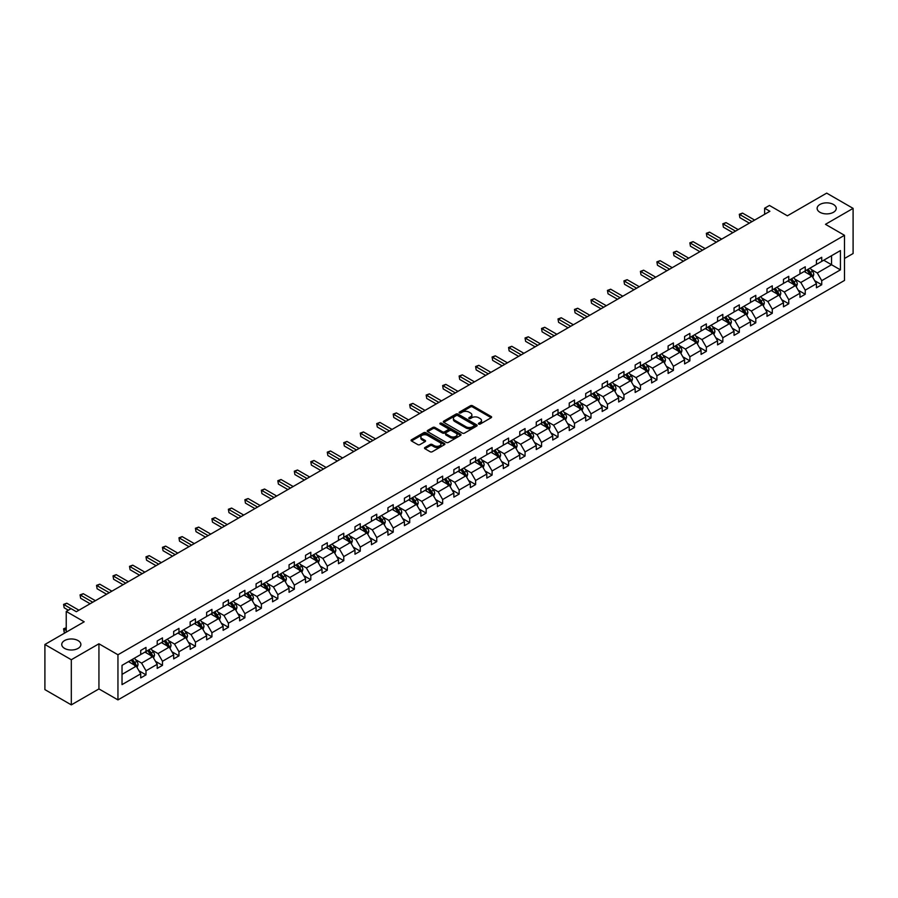 <?xml version="1.0" encoding="UTF-8"?>
<svg xmlns="http://www.w3.org/2000/svg" width="898" height="898" viewBox="0 0 898 898"><rect width="100%" height="100%" fill="white"/><g stroke="black" fill="none" stroke-linecap="round" stroke-linejoin="round"><path stroke-width="1.35" d="M78.07 640.588A9.564 5.523 0 0 0 67.653 639.387A9.564 5.523 0 0 0 61.749 644.483A9.564 5.523 0 0 0 64.555 648.39A9.564 5.523 0 0 0 74.972 649.591A9.564 5.523 0 0 0 80.876 644.483A9.564 5.523 0 0 0 78.07 640.588M833.445 204.475A9.564 5.523 0 0 0 823.028 203.274A9.564 5.523 0 0 0 817.124 208.381A9.564 5.523 0 0 0 819.93 212.276A9.564 5.523 0 0 0 830.347 213.477A9.564 5.523 0 0 0 836.251 208.381A9.564 5.523 0 0 0 833.445 204.475M478.713 424.069A1.021 0.595 0 0 0 480.172 424.069L491.184 417.705A1.47 0.842 0 0 0 491.621 417.11A1.47 0.842 0 0 0 491.184 416.515L472.516 405.739A1.47 0.842 0 0 0 470.451 405.739L459.428 412.092A1.021 0.595 0 0 0 460.876 412.934L462.302 412.115A4.692 2.705 0 0 1 468.947 412.115L470.496 413.013A4.692 2.705 0 0 1 471.877 414.921A4.692 2.705 0 0 1 470.496 416.84L469.07 417.66A1.021 0.595 0 0 0 470.53 418.502L471.955 417.682A4.692 2.705 0 0 1 478.589 417.682L480.138 418.58A4.692 2.705 0 0 1 481.519 420.489A4.692 2.705 0 0 1 480.138 422.408L478.713 423.227A1.021 0.595 0 0 0 478.713 424.069L478.713 423.227M844.49 258.478L853.1 253.517L853.1 208.381L826.688 193.126L787.389 215.812L769.429 205.451L764.625 208.224L764.625 214.319M71.312 704.874L98.937 688.923L98.937 643.787L71.312 659.738L71.312 704.874L44.9 689.619L44.9 644.483L84.199 621.798L66.239 611.426L66.239 632.17M71.312 659.738L44.9 644.483M424.922 447.53A1.47 0.842 0 0 0 424.496 448.124A1.47 0.842 0 0 0 424.922 448.719L430.164 451.75A1.47 0.842 0 0 0 432.23 451.75L444.465 444.678A1.47 0.842 0 0 0 444.903 444.083A1.47 0.842 0 0 0 444.465 443.489L425.809 432.701A1.47 0.842 0 0 0 423.733 432.701L411.497 439.773A1.47 0.842 0 0 0 411.06 440.368A1.47 0.842 0 0 0 411.497 440.974L417.817 444.622A1.47 0.842 0 0 0 419.894 444.622L425.124 441.603A1.47 0.842 0 0 0 425.562 440.997A1.47 0.842 0 0 0 425.124 440.402L421.993 438.594A3.918 2.267 0 0 1 420.848 436.989A3.918 2.267 0 0 1 423.261 434.89A3.918 2.267 0 0 1 427.538 435.384L439.829 442.478A3.918 2.267 0 0 1 440.974 444.083A3.918 2.267 0 0 1 438.561 446.171A3.918 2.267 0 0 1 434.284 445.689L432.23 444.499A1.47 0.842 0 0 0 430.164 444.499L424.922 447.53L424.922 448.719L430.164 445.722L430.164 444.499M66.239 611.426L71.043 608.653L76.33 611.706L769.9 211.277L764.625 208.224M98.937 643.787L117.952 654.765L844.49 235.31L844.49 280.445L117.952 699.901L117.952 654.765M853.1 208.381L825.475 224.32L844.49 235.31M462.414 433.128A1.47 0.842 0 0 0 464.479 433.128L476.726 426.056A1.47 0.842 0 0 0 477.152 425.461A1.47 0.842 0 0 0 476.726 424.866L458.059 414.09A1.47 0.842 0 0 0 455.982 414.09L443.747 421.151A1.47 0.842 0 0 0 443.309 421.746A1.47 0.842 0 0 0 443.747 422.352L462.414 433.128M440.581 424.294A1.021 0.595 0 0 1 441.614 424.44L441.614 423.216L460.595 434.172A1.47 0.842 0 0 1 461.022 434.778A1.47 0.842 0 0 1 460.595 435.373L448.36 442.433A1.47 0.842 0 0 1 446.284 442.433L427.616 431.657L432.858 428.66L432.858 427.437L427.616 430.456A1.47 0.842 0 0 0 427.19 431.062A1.47 0.842 0 0 0 427.616 431.657L427.616 430.456M432.858 428.66A1.47 0.842 0 0 1 434.924 428.66L434.924 427.437A1.47 0.842 0 0 0 432.858 427.437M434.924 427.437L442.501 431.803A1.47 0.842 0 0 0 444.577 431.803L448.046 429.805A1.47 0.842 0 0 0 448.472 429.199A1.47 0.842 0 0 0 448.046 428.604L440.166 424.058A1.021 0.595 0 0 1 441.614 423.216M122.027 665.351L140.717 654.552L140.717 650.466L146.004 647.413L146.004 651.499L157.206 645.033L157.206 640.947L162.482 637.906L162.482 641.991L173.684 635.526L173.684 631.44L178.971 628.387L178.971 632.473L190.163 626.007L190.163 621.921L195.45 618.868L195.45 622.954L206.641 616.488L206.641 612.402L211.928 609.36L211.928 613.446L223.131 606.981L223.131 602.895L228.406 599.842L228.406 603.927L239.609 597.462L239.609 593.376L244.885 590.323L244.885 594.409L256.087 587.943L256.087 583.857L261.374 580.804L261.374 584.901L272.565 578.435L272.565 574.35L277.852 571.296L277.852 575.382L289.055 568.917L289.055 564.831L294.331 561.778L294.331 565.863L305.533 559.398L305.533 555.312L310.809 552.259L310.809 556.356L322.012 549.89L322.012 545.793L327.299 542.751L327.299 546.837L338.49 540.371L338.49 536.286L343.777 533.232L343.777 537.318L354.979 530.853L354.979 526.767L360.255 523.714L360.255 527.799L371.458 521.345L371.458 517.248L376.733 514.206L376.733 518.292L387.936 511.826L387.936 507.74L393.223 504.687L393.223 508.773L404.414 502.308L404.414 498.222L409.701 495.168L409.701 499.254L420.893 492.789L420.893 488.703L426.18 485.661L426.18 489.747L437.382 483.281L437.382 479.195L442.658 476.142L442.658 480.228L453.86 473.762L453.86 469.676L459.147 466.623L459.147 470.709L470.339 464.244L470.339 460.158L475.626 457.116L475.626 461.202L486.817 454.736L486.817 450.65L492.104 447.597L492.104 451.683L503.307 445.217L503.307 441.131L508.582 438.078L508.582 442.164L519.785 435.698L519.785 431.612L525.061 428.571L525.061 432.656L536.263 426.191L536.263 422.105L541.55 419.052L541.55 423.138L552.741 416.672L552.741 412.586L558.028 409.533L558.028 413.619L569.231 407.153L569.231 403.067L574.507 400.025L574.507 404.111L585.709 397.646L585.709 393.56L590.985 390.507L590.985 394.592L602.188 388.127L602.188 384.041L607.475 380.988L607.475 385.074L618.666 378.608L618.666 374.522L623.953 371.48L623.953 375.566L635.155 369.1L635.155 365.015L640.431 361.961L640.431 366.047L651.634 359.582L651.634 355.496L656.909 352.443L656.909 356.528L668.112 350.063L668.112 345.977L673.399 342.935L673.399 347.021L684.59 340.555L684.59 336.469L689.877 333.416L689.877 337.502L701.069 331.036L701.069 326.951L706.356 323.897L706.356 327.983L717.558 321.518L717.558 317.432L722.834 314.39L722.834 318.476L734.036 312.01L734.036 307.924L739.323 304.871L739.323 308.957L750.515 302.491L750.515 298.405L755.802 295.352L755.802 299.438L766.993 292.973L766.993 288.887L772.28 285.833L772.28 289.931L783.483 283.465L783.483 279.368L788.758 276.326L788.758 280.412L799.961 273.946L799.961 269.86L805.237 266.807L805.237 270.893L816.439 264.427L816.439 260.341L821.726 257.288L821.726 261.385L840.427 250.587L840.427 269.86L821.726 280.659L821.726 284.745L816.439 287.787L816.439 283.701L805.237 290.166L805.237 294.252L799.961 297.305L799.961 293.219L788.758 299.685L788.758 303.771L783.483 306.824L783.483 302.738L772.28 309.204L772.28 313.29L766.993 316.332L766.993 312.246L755.802 318.711L755.802 322.797L750.515 325.851L750.515 321.765L739.323 328.23L739.323 332.316L734.036 335.369L734.036 331.283L722.834 337.749L722.834 341.835L717.558 344.877L717.558 340.791L706.356 347.257L706.356 351.343L701.069 354.396L701.069 350.31L689.877 356.775L689.877 360.861L684.59 363.915L684.59 359.829L673.399 366.294L673.399 370.38L668.112 373.422L668.112 369.336L656.909 375.802L656.909 379.888L651.634 382.941L651.634 378.855L640.431 385.321L640.431 389.406L635.155 392.46L635.155 388.374L623.953 394.839L623.953 398.925L618.666 401.978L618.666 397.881L607.475 404.347L607.475 408.444L602.188 411.486L602.188 407.4L590.985 413.866L590.985 417.952L585.709 421.005L585.709 416.919L574.507 423.385L574.507 427.47L569.231 430.524L569.231 426.427L558.028 432.892L558.028 436.989L552.741 440.031L552.741 435.945L541.55 442.411L541.55 446.497L536.263 449.55L536.263 445.464L525.061 451.93L525.061 456.016L519.785 459.069L519.785 454.983L508.582 461.449L508.582 465.534L503.307 468.576L503.307 464.491L492.104 470.956L492.104 475.042L486.817 478.095L486.817 474.009L475.626 480.475L475.626 484.561L470.339 487.614L470.339 483.528L459.147 489.994L459.147 494.08L453.86 497.122L453.86 493.036L442.658 499.501L442.658 503.587L437.382 506.64L437.382 502.554L426.18 509.02L426.18 513.106L420.893 516.159L420.893 512.073L409.701 518.539L409.701 522.625L404.414 525.667L404.414 521.581L393.223 528.046L393.223 532.132L387.936 535.186L387.936 531.1L376.733 537.565L376.733 541.651L371.458 544.704L371.458 540.618L360.255 547.084L360.255 551.17L354.979 554.212L354.979 550.126L343.777 556.592L343.777 560.678L338.49 563.731L338.49 559.645L327.299 566.11L327.299 570.196L322.012 573.25L322.012 569.164L310.809 575.629L310.809 579.715L305.533 582.757L305.533 578.671L294.331 585.137L294.331 589.223L289.055 592.276L289.055 588.19L277.852 594.656L277.852 598.741L272.565 601.795L272.565 597.709L261.374 604.174L261.374 608.26L256.087 611.302L256.087 607.216L244.885 613.682L244.885 617.768L239.609 620.821L239.609 616.735L228.406 623.201L228.406 627.287L223.131 630.34L223.131 626.254L211.928 632.72L211.928 636.805L206.641 639.847L206.641 635.762L195.45 642.227L195.45 646.313L190.163 649.366L190.163 645.28L178.971 651.746L178.971 655.832L173.684 658.885L173.684 654.799L162.482 661.265L162.482 665.351L157.206 668.404L157.206 664.307L146.004 670.772L146.004 674.858L140.717 677.911L140.717 673.826L122.027 684.624L122.027 665.351M144.948 652.116L152.761 656.629L141.57 663.094L135.452 659.559M141.57 663.094L146.004 670.772M152.761 656.629L157.206 664.307M140.717 653.576L141.57 654.07L146.004 651.499M161.427 642.598L169.251 647.11L158.048 653.576L151.93 650.051M158.048 653.576L162.482 661.265M169.251 647.11L173.684 654.799M157.206 644.057L158.048 644.551L162.482 641.991M177.905 633.079L185.729 637.591L174.526 644.057L168.409 640.532M174.526 644.057L178.971 651.746M185.729 637.591L190.163 645.28M173.684 634.549L174.526 635.032L178.971 632.473M194.395 623.571L202.207 628.084L191.005 634.549L184.898 631.013M191.005 634.549L195.45 642.227M202.207 628.084L206.641 635.762M190.163 625.03L191.005 625.524L195.45 622.954M210.873 614.052L218.685 618.565L207.494 625.03L201.377 621.506M207.494 625.03L211.928 632.72M218.685 618.565L223.131 626.254M206.641 615.512L207.494 616.006L211.928 613.446M227.351 604.534L235.175 609.046L223.972 615.512L217.855 611.987M223.972 615.512L228.406 623.201M235.175 609.046L239.609 616.735M223.131 606.004L223.972 606.487L228.406 603.927M243.829 595.026L251.653 599.538L240.451 606.004L234.333 602.468M240.451 606.004L244.885 613.682M251.653 599.538L256.087 607.216M239.609 596.485L240.451 596.968L244.885 594.409M260.319 585.507L268.132 590.02L256.929 596.485L250.823 592.961M256.929 596.485L261.374 604.174M268.132 590.02L272.565 597.709M256.087 586.966L256.929 587.46L261.374 584.901M276.797 575.988L284.61 580.501L273.419 586.966L267.301 583.442M273.419 586.966L277.852 594.656M284.61 580.501L289.055 588.19M272.565 577.459L273.419 577.942L277.852 575.382M293.276 566.481L301.099 570.993L289.897 577.459L283.779 573.923M289.897 577.459L294.331 585.137M301.099 570.993L305.533 578.671M289.055 567.94L289.897 568.423L294.331 565.863M309.754 556.962L317.578 561.475L306.375 567.94L300.258 564.404M306.375 567.94L310.809 575.629M317.578 561.475L322.012 569.164M305.533 558.421L306.375 558.915L310.809 556.356M326.243 547.443L334.056 551.956L322.853 558.421L316.747 554.897M322.853 558.421L327.299 566.11M334.056 551.956L338.49 559.645M322.012 548.914L322.853 549.396L327.299 546.837M342.722 537.936L350.534 542.448L339.343 548.914L333.225 545.378M339.343 548.914L343.777 556.592M350.534 542.448L354.979 550.126M338.49 539.395L339.343 539.878L343.777 537.318M359.2 528.417L367.013 532.929L355.821 539.395L349.704 535.859M355.821 539.395L360.255 547.084M367.013 532.929L371.458 540.618M354.979 529.876L355.821 530.37L360.255 527.799M375.678 518.898L383.502 523.411L372.3 529.876L366.182 526.351M372.3 529.876L376.733 537.565M383.502 523.411L387.936 531.1M371.458 520.369L372.3 520.851L376.733 518.292M392.157 509.379L399.98 513.903L388.778 520.369L382.671 516.833M388.778 520.369L393.223 528.046M399.98 513.903L404.414 521.581M387.936 510.85L388.778 511.332L393.223 508.773M408.646 499.872L416.459 504.384L405.267 510.85L399.15 507.314M405.267 510.85L409.701 518.539M416.459 504.384L420.893 512.073M404.414 501.331L405.267 501.825L409.701 499.254M425.124 490.353L432.937 494.865L421.746 501.331L415.628 497.806M421.746 501.331L426.18 509.02M432.937 494.865L437.382 502.554M420.893 491.823L421.746 492.306L426.18 489.747M441.603 480.834L449.427 485.358L438.224 491.823L432.106 488.288M438.224 491.823L442.658 499.501M449.427 485.358L453.86 493.036M437.382 482.305L438.224 482.787L442.658 480.228M458.081 471.327L465.905 475.839L454.702 482.305L448.585 478.769M454.702 482.305L459.147 489.994M465.905 475.839L470.339 483.528M453.86 472.786L454.702 473.28L459.147 470.709M474.571 461.808L482.383 466.32L471.181 472.786L465.074 469.261M471.181 472.786L475.626 480.475M482.383 466.32L486.817 474.009M470.339 463.278L471.181 463.761L475.626 461.202M491.049 452.289L498.861 456.813L487.67 463.278L481.553 459.742M487.67 463.278L492.104 470.956M498.861 456.813L503.307 464.491M486.817 453.759L487.67 454.242L492.104 451.683M507.527 442.781L515.351 447.294L504.148 453.759L498.031 450.224M504.148 453.759L508.582 461.449M515.351 447.294L519.785 454.983M503.307 444.241L504.148 444.735L508.582 442.164M524.005 433.263L531.829 437.775L520.627 444.241L514.509 440.716M520.627 444.241L525.061 451.93M531.829 437.775L536.263 445.464M519.785 434.722L520.627 435.216L525.061 432.656M540.495 423.744L548.308 428.267L537.105 434.722L530.999 431.197M537.105 434.722L541.55 442.411M548.308 428.267L552.741 435.945M536.263 425.214L537.105 425.697L541.55 423.138M556.973 414.236L564.786 418.749L553.595 425.214L547.477 421.678M553.595 425.214L558.028 432.892M564.786 418.749L569.231 426.427M552.741 415.695L553.595 416.189L558.028 413.619M573.452 404.717L581.275 409.23L570.073 415.695L563.955 412.171M570.073 415.695L574.507 423.385M581.275 409.23L585.709 416.919M569.231 406.177L570.073 406.671L574.507 404.111M589.93 395.199L597.754 399.711L586.551 406.177L580.434 402.652M586.551 406.177L590.985 413.866M597.754 399.711L602.188 407.4M585.709 396.669L586.551 397.152L590.985 394.592M606.419 385.691L614.232 390.203L603.029 396.669L596.923 393.133M603.029 396.669L607.475 404.347M614.232 390.203L618.666 397.881M602.188 387.15L603.029 387.644L607.475 385.074M622.898 376.172L630.71 380.685L619.519 387.15L613.401 383.626M619.519 387.15L623.953 394.839M630.71 380.685L635.155 388.374M618.666 377.631L619.519 378.125L623.953 375.566M639.376 366.653L647.189 371.166L635.997 377.631L629.88 374.107M635.997 377.631L640.431 385.321M647.189 371.166L651.634 378.855M635.155 368.124L635.997 368.607L640.431 366.047M655.854 357.146L663.678 361.658L652.476 368.124L646.358 364.588M652.476 368.124L656.909 375.802M663.678 361.658L668.112 369.336M651.634 358.605L652.476 359.099L656.909 356.528M672.333 347.627L680.156 352.139L668.954 358.605L662.847 355.08M668.954 358.605L673.399 366.294M680.156 352.139L684.59 359.829M668.112 349.086L668.954 349.58L673.399 347.021M688.822 338.108L696.635 342.621L685.443 349.086L679.326 345.562M685.443 349.086L689.877 356.775M696.635 342.621L701.069 350.31M684.59 339.579L685.443 340.061L689.877 337.502M705.3 328.601L713.113 333.113L701.922 339.579L695.804 336.043M701.922 339.579L706.356 347.257M713.113 333.113L717.558 340.791M701.069 330.06L701.922 330.543L706.356 327.983M721.779 319.082L729.603 323.594L718.4 330.06L712.282 326.535M718.4 330.06L722.834 337.749M729.603 323.594L734.036 331.283M717.558 320.541L718.4 321.035L722.834 318.476M738.257 309.563L746.081 314.076L734.878 320.541L728.761 317.016M734.878 320.541L739.323 328.23M746.081 314.076L750.515 321.765M734.036 311.034L734.878 311.516L739.323 308.957M754.747 300.055L762.559 304.568L751.357 311.034L745.25 307.498M751.357 311.034L755.802 318.711M762.559 304.568L766.993 312.246M750.515 301.515L751.357 301.997L755.802 299.438M771.225 290.537L779.037 295.049L767.846 301.515L761.729 297.979M767.846 301.515L772.28 309.204M779.037 295.049L783.483 302.738M766.993 291.996L767.846 292.49L772.28 289.931M787.703 281.018L795.527 285.53L784.324 291.996L778.207 288.471M784.324 291.996L788.758 299.685M795.527 285.53L799.961 293.219M783.483 282.488L784.324 282.971L788.758 280.412M804.181 271.51L812.005 276.023L800.803 282.488L794.685 278.952M800.803 282.488L805.237 290.166M812.005 276.023L816.439 283.701M799.961 272.97L800.803 273.452L805.237 270.893M823.735 260.218L831.548 264.73L817.281 272.97L811.175 269.434M817.281 272.97L821.726 280.659M840.427 269.86L831.548 264.73L831.548 255.706L840.427 250.587M98.937 688.923L117.952 699.901M816.439 263.451L817.281 263.945L821.726 261.385M122.027 674.376L136.283 666.136L128.47 661.624M136.283 666.136L140.717 673.826M814.699 280.681L821.726 284.745M798.221 290.2L805.237 294.252M781.731 299.719L788.758 303.771M765.253 309.226L772.28 313.29M748.775 318.745L755.802 322.797M732.297 328.264L739.323 332.316M715.807 337.771L722.834 341.835M699.329 347.29L706.356 351.343M682.85 356.809L689.877 360.861M666.372 366.317L673.399 370.38M649.883 375.835L656.909 379.888M633.404 385.354L640.431 389.406M616.926 394.862L623.953 398.925M600.448 404.381L607.475 408.444M583.969 413.899L590.985 417.952M567.48 423.418L574.507 427.47M551.002 432.926L558.028 436.989M534.523 442.445L541.55 446.497M518.045 451.963L525.061 456.016M501.555 461.471L508.582 465.534M485.077 470.99L492.104 475.042M468.599 480.509L475.626 484.561M452.121 490.016L459.147 494.08M435.631 499.535L442.658 503.587M419.153 509.054L426.18 513.106M402.674 518.561L409.701 522.625M386.196 528.08L393.223 532.132M369.707 537.599L376.733 541.651M353.228 547.106L360.255 551.17M336.75 556.625L343.777 560.678M320.272 566.144L327.299 570.196M303.793 575.652L310.809 579.715M287.304 585.17L294.331 589.223M270.826 594.689L277.852 598.741M254.347 604.197L261.374 608.26M237.869 613.716L244.885 617.768M221.379 623.234L228.406 627.287M204.901 632.742L211.928 636.805M188.423 642.261L195.45 646.313M171.945 651.78L178.971 655.832M155.455 661.287L162.482 665.351M138.977 670.806L146.004 674.858M479.128 424.215L480.138 423.632A4.692 2.705 0 0 0 481.519 421.712L481.519 420.489M471.877 414.921L471.877 416.144A4.692 2.705 0 0 1 470.496 418.064L469.486 418.648M491.172 417.716L472.516 406.951A1.47 0.842 0 0 0 470.451 406.951L459.843 413.08M476.726 424.866L476.726 426.056L458.059 415.303A1.47 0.842 0 0 0 455.982 415.303L443.758 422.363M474.133 425.877A1.021 0.595 0 0 0 474.133 425.046L457.744 415.583A1.021 0.595 0 0 0 456.296 415.583L454.792 416.448A4.692 2.705 0 0 0 453.411 418.367A4.692 2.705 0 0 0 454.792 420.286L465.983 426.752A4.692 2.705 0 0 0 472.629 426.752L474.133 425.877L474.133 427.1A1.021 0.595 0 0 0 474.425 426.685L474.425 425.461M453.411 418.367L453.411 419.591A4.692 2.705 0 0 0 454.792 421.499L454.792 420.286M474.133 427.1L472.629 427.964A4.692 2.705 0 0 1 465.983 427.964L454.792 421.499M434.924 428.66L442.501 433.027A1.47 0.842 0 0 0 444.577 433.027L448.046 431.018A1.47 0.842 0 0 0 448.472 430.423L448.472 429.199M441.614 424.44L460.573 435.384M450.358 436.349A3.918 2.267 0 0 0 454.635 436.832A3.918 2.267 0 0 0 457.048 434.744A3.918 2.267 0 0 0 455.903 433.139L451.571 430.636A1.47 0.842 0 0 0 449.494 430.636L446.025 432.645A1.47 0.842 0 0 0 445.599 433.24A1.47 0.842 0 0 0 446.025 433.846L450.358 436.349L450.358 437.562A3.918 2.267 0 0 0 454.635 438.056A3.918 2.267 0 0 0 457.048 435.968L457.048 434.744M445.599 433.24L445.599 434.464A1.47 0.842 0 0 0 446.025 435.07L446.025 433.846M450.358 437.562L446.025 435.07M440.974 444.083L440.974 445.307A3.918 2.267 0 0 1 438.561 447.395A3.918 2.267 0 0 1 434.284 446.901L432.23 445.722A1.47 0.842 0 0 0 430.164 445.722M420.848 436.989L420.848 438.213A3.918 2.267 0 0 0 421.993 439.807L421.993 438.594M425.113 441.614L421.993 439.807M444.465 443.489L444.465 444.678L425.809 433.925A1.47 0.842 0 0 0 423.733 433.925L411.509 440.985L411.497 439.773M812.802 277.415L813.779 274.608A3.962 2.29 -120 0 0 812.51 271.23L810.142 268.064M805.888 272.487L804.855 271.117M810.378 275.506L811.635 274.777A3.962 2.29 -120 0 0 810.512 272.386L808.133 269.22M807.145 269.793L809.749 273.284A2.021 1.167 60 0 1 810.119 273.89L811.635 274.777M806.864 269.961L809.244 273.127A3.962 2.29 60 0 1 810.221 274.99M751.996 221.615L739.873 214.611L742.523 213.095L754.634 220.089M749.359 223.131L739.873 217.664L739.301 214.285L742.523 213.095M739.873 217.664L739.301 214.285M796.324 286.922L797.301 284.116A3.962 2.29 -120 0 0 796.032 280.748L793.664 277.583M789.409 282.006L788.377 280.636M793.888 285.014L795.157 284.284A3.962 2.29 -120 0 0 794.023 281.905L791.654 278.739M790.667 279.312L793.271 282.803A2.021 1.167 60 0 1 793.641 283.409L795.157 284.284M790.386 279.469L792.754 282.634A3.962 2.29 60 0 1 793.742 284.509M779.846 296.441L780.811 293.635A3.962 2.29 -120 0 0 779.554 290.267L777.185 287.102M772.931 291.524L771.898 290.144M777.41 294.533L778.678 293.803A3.962 2.29 -120 0 0 777.545 291.423L775.176 288.258M774.177 288.83L776.792 292.31A2.021 1.167 60 0 1 777.163 292.928L778.678 293.803M773.908 288.988L776.276 292.153A3.962 2.29 60 0 1 777.264 294.028M735.518 231.123L723.395 224.13L726.033 222.603L738.156 229.596M732.869 232.649L723.395 227.183L722.811 223.793L726.033 222.603M723.395 227.183L722.811 223.793M719.029 240.642L706.917 233.648L709.555 232.122L721.678 239.115M716.391 242.168L706.917 236.69L706.333 233.312L709.555 232.122M706.917 236.69L706.333 233.312M763.367 305.96L764.333 303.154A3.962 2.29 -120 0 0 763.076 299.775L760.696 296.609M756.442 301.032L755.42 299.663M760.932 304.052L762.2 303.322A3.962 2.29 -120 0 0 761.066 300.931L758.698 297.766M757.699 298.338L760.314 301.829A2.021 1.167 60 0 1 760.673 302.435L762.2 303.322M757.429 298.506L759.798 301.672A3.962 2.29 60 0 1 760.786 303.535M702.55 250.16L690.439 243.156L693.076 241.641L705.199 248.634M699.912 251.687L690.439 246.209L689.855 242.83L693.076 241.641M690.439 246.209L689.855 242.83M746.878 315.467L747.854 312.661A3.962 2.29 -120 0 0 746.586 309.294L744.218 306.128M739.963 310.551L738.942 309.181M744.453 313.57L745.722 312.83A3.962 2.29 -120 0 0 744.588 310.45L742.208 307.284M741.22 307.857L743.825 311.348A2.021 1.167 60 0 1 744.195 311.954L745.722 312.83M740.94 308.014L743.32 311.179A3.962 2.29 60 0 1 744.307 313.054M686.072 259.668L673.949 252.675L676.598 251.148L688.71 258.153M683.434 261.195L673.949 255.728L673.377 252.338L676.598 251.148M673.949 255.728L673.377 252.338M730.4 324.986L731.376 322.18A3.962 2.29 -120 0 0 730.108 318.812L727.739 315.647M723.485 320.07L722.452 318.689M727.964 323.078L729.232 322.348A3.962 2.29 -120 0 0 728.098 319.969L725.73 316.803M724.742 317.376L727.346 320.855A2.021 1.167 60 0 1 727.717 321.473L729.232 322.348M724.462 317.533L726.83 320.698A3.962 2.29 60 0 1 727.818 322.573M669.594 269.187L657.471 262.194L660.12 260.667L672.232 267.66M666.945 270.713L657.471 265.236L656.887 261.857L660.12 260.667M657.471 265.236L656.887 261.857M713.921 334.505L714.887 331.699A3.962 2.29 -120 0 0 713.629 328.32L711.261 325.155M707.007 329.577L705.974 328.208M711.485 332.597L712.754 331.867A3.962 2.29 -120 0 0 711.62 329.487L709.252 326.311M708.253 326.883L710.868 330.374A2.021 1.167 60 0 1 711.238 330.98L712.754 331.867M707.983 327.052L710.352 330.217A3.962 2.29 60 0 1 711.339 332.08M653.115 278.706L640.992 271.701L643.63 270.186L655.753 277.179M650.466 280.232L640.992 274.754L640.409 271.376L643.63 270.186M640.992 274.754L640.409 271.376M697.443 344.013L698.408 341.206A3.962 2.29 -120 0 0 697.151 337.839L694.771 334.673M690.517 339.096L689.496 337.727M695.007 342.116L696.276 341.375A3.962 2.29 -120 0 0 695.142 338.995L692.773 335.83M691.774 336.402L694.39 339.893A2.021 1.167 60 0 1 694.749 340.499L696.276 341.375M691.505 336.559L693.873 339.725A3.962 2.29 60 0 1 694.861 341.599M636.626 288.213L624.514 281.22L627.152 279.693L639.275 286.698M633.988 289.74L624.514 284.273L623.93 280.883L627.152 279.693M624.514 284.273L623.93 280.883M680.953 353.531L681.93 350.725A3.962 2.29 -120 0 0 680.662 347.358L678.293 344.192M674.039 348.615L673.017 347.234M678.529 351.623L679.797 350.894A3.962 2.29 -120 0 0 678.664 348.514L676.284 345.348M675.296 345.921L677.911 349.401A2.021 1.167 60 0 1 678.271 350.018L679.797 350.894M675.015 346.078L677.395 349.243A3.962 2.29 60 0 1 678.383 351.118M620.148 297.732L608.036 290.739L610.674 289.212L622.785 296.205M617.51 299.259L608.036 293.792L607.452 290.402L610.674 289.212M608.036 293.792L607.452 290.402M664.475 363.05L665.452 360.244A3.962 2.29 -120 0 0 664.183 356.865L661.815 353.7M657.56 358.122L656.528 356.753M662.039 361.142L663.308 360.412A3.962 2.29 -120 0 0 662.174 358.033L659.805 354.856M658.818 355.44L661.422 358.919A2.021 1.167 60 0 1 661.792 359.537L663.308 360.412M658.537 355.597L660.906 358.762A3.962 2.29 60 0 1 661.893 360.626M647.997 372.558L648.973 369.751A3.962 2.29 -120 0 0 647.705 366.384L645.336 363.219M641.082 367.641L640.05 366.272M645.561 370.661L646.829 369.92A3.962 2.29 -120 0 0 645.696 367.54L643.327 364.375M642.328 364.947L644.944 368.438A2.021 1.167 60 0 1 645.314 369.044L646.829 369.92M642.059 365.104L644.427 368.27A3.962 2.29 60 0 1 645.415 370.144M631.519 382.077L632.484 379.27A3.962 2.29 -120 0 0 631.227 375.903L628.847 372.737M624.593 377.16L623.571 375.779M629.083 380.168L630.351 379.439A3.962 2.29 -120 0 0 629.217 377.059L626.849 373.894M625.85 374.466L628.465 377.946A2.021 1.167 60 0 1 628.825 378.563L630.351 379.439M625.58 374.623L627.949 377.789A3.962 2.29 60 0 1 628.937 379.663M615.04 391.595L616.006 388.789A3.962 2.29 -120 0 0 614.748 385.41L612.369 382.245M608.114 386.668L607.093 385.298M612.604 389.687L613.873 388.957A3.962 2.29 -120 0 0 612.739 386.578L610.359 383.412M609.372 383.985L611.987 387.465A2.021 1.167 60 0 1 612.346 388.082L613.873 388.957M609.091 384.142L611.471 387.307A3.962 2.29 60 0 1 612.458 389.171M598.551 401.103L599.527 398.297A3.962 2.29 -120 0 0 598.259 394.929L595.89 391.764M591.636 396.186L590.603 394.817M596.115 399.206L597.383 398.465A3.962 2.29 -120 0 0 596.25 396.085L593.881 392.92M592.893 393.492L595.497 396.983A2.021 1.167 60 0 1 595.868 397.589L597.383 398.465M592.613 393.65L594.992 396.815A3.962 2.29 60 0 1 595.969 398.69M582.072 410.622L583.049 407.815A3.962 2.29 -120 0 0 581.781 404.448L579.412 401.283M575.158 405.705L574.125 404.325M579.637 408.713L580.905 407.984A3.962 2.29 -120 0 0 579.771 405.604L577.403 402.439M576.415 403.011L579.019 406.491A2.021 1.167 60 0 1 579.39 407.108L580.905 407.984M576.134 403.168L578.503 406.334A3.962 2.29 60 0 1 579.491 408.208M565.594 420.141L566.559 417.334A3.962 2.29 -120 0 0 565.302 413.956L562.934 410.79M558.679 415.213L557.647 413.843M563.158 418.232L564.427 417.503A3.962 2.29 -120 0 0 563.293 415.123L560.924 411.958M559.925 412.53L562.541 416.01A2.021 1.167 60 0 1 562.911 416.627L564.427 417.503M559.656 412.687L562.025 415.853A3.962 2.29 60 0 1 563.012 417.716M549.116 429.648L550.081 426.842A3.962 2.29 -120 0 0 548.824 423.474L546.444 420.309M542.19 424.732L541.168 423.362M546.68 427.751L547.948 427.01A3.962 2.29 -120 0 0 546.815 424.631L544.435 421.465M543.447 422.038L546.063 425.529A2.021 1.167 60 0 1 546.422 426.135L547.948 427.01M543.178 422.195L545.546 425.371A3.962 2.29 60 0 1 546.534 427.235M532.626 439.167L533.603 436.361A3.962 2.29 -120 0 0 532.334 432.993L529.966 429.828M525.712 434.25L524.679 432.87M530.202 437.259L531.459 436.529A3.962 2.29 -120 0 0 530.336 434.149L527.957 430.984M526.969 431.556L529.573 435.036A2.021 1.167 60 0 1 529.943 435.653L531.459 436.529M526.688 431.714L529.068 434.879A3.962 2.29 60 0 1 530.044 436.754M516.148 448.686L517.125 445.879A3.962 2.29 -120 0 0 515.856 442.501L513.488 439.335M509.233 443.758L508.201 442.388M513.712 446.777L514.981 446.048A3.962 2.29 -120 0 0 513.847 443.668L511.478 440.503M510.491 441.075L513.095 444.555A2.021 1.167 60 0 1 513.465 445.172L514.981 446.048M510.21 441.232L512.578 444.398A3.962 2.29 60 0 1 513.566 446.261M603.669 307.251L591.546 300.246L594.195 298.731L606.307 305.724M601.031 308.777L591.546 303.3L590.974 299.921L594.195 298.731M591.546 303.3L590.974 299.921M587.191 316.758L575.068 309.765L577.706 308.239L589.829 315.243M584.542 318.285L575.068 312.818L574.484 309.428L577.706 308.239M575.068 312.818L574.484 309.428M570.701 326.277L558.59 319.284L561.228 317.757L573.351 324.75M568.064 327.804L558.59 322.337L558.006 318.947L561.228 317.757M558.59 322.337L558.006 318.947M554.223 335.796L542.111 328.803L544.749 327.276L556.861 334.269M551.585 337.322L542.111 331.845L541.528 328.466L544.749 327.276M542.111 331.845L541.528 328.466M537.745 345.303L525.622 338.31L528.271 336.784L540.383 343.788M535.107 346.83L525.622 341.363L525.049 337.974L528.271 336.784M525.622 341.363L525.049 337.974M521.267 354.822L509.144 347.829L511.781 346.302L523.904 353.296M518.617 356.349L509.144 350.882L508.56 347.492L511.781 346.302M509.144 350.882L508.56 347.492M504.777 364.341L492.665 357.348L495.303 355.821L507.426 362.814M502.139 365.868L492.665 360.39L492.082 357.011L495.303 355.821M492.665 360.39L492.082 357.011M488.299 373.849L476.187 366.855L478.825 365.329L490.937 372.333M485.661 375.375L476.187 369.909L475.603 366.519L478.825 365.329M476.187 369.909L475.603 366.519M471.82 383.367L459.697 376.374L462.347 374.848L474.458 381.841M469.183 384.894L459.697 379.427L459.125 376.038L462.347 374.848M459.697 379.427L459.125 376.038M455.342 392.886L443.219 385.893L445.857 384.366L457.98 391.36M452.693 394.413L443.219 388.935L442.635 385.556L445.857 384.366M443.219 388.935L442.635 385.556M499.67 458.193L500.635 455.387A3.962 2.29 -120 0 0 499.378 452.02L497.009 448.854M492.755 453.277L491.722 451.907M497.234 456.296L498.502 455.555A3.962 2.29 -120 0 0 497.369 453.176L495 450.01M494.001 450.583L496.616 454.074A2.021 1.167 60 0 1 496.987 454.68L498.502 455.555M493.732 450.74L496.1 453.917A3.962 2.29 60 0 1 497.088 455.78M438.853 402.405L426.741 395.401L429.379 393.874L441.502 400.878M436.215 403.92L426.741 398.454L426.157 395.064L429.379 393.874M426.741 398.454L426.157 395.064M483.191 467.712L484.157 464.906A3.962 2.29 -120 0 0 482.899 461.538L480.52 458.373M476.266 462.796L475.244 461.415M480.756 465.804L482.024 465.074A3.962 2.29 -120 0 0 480.89 462.695L478.522 459.529M477.523 460.102L480.138 463.581A2.021 1.167 60 0 1 480.497 464.199L482.024 465.074M477.253 460.259L479.622 463.424A3.962 2.29 60 0 1 480.61 465.299M422.374 411.913L410.263 404.919L412.9 403.393L425.023 410.386M419.736 413.439L410.263 407.973L409.679 404.583L412.9 403.393M410.263 407.973L409.679 404.583M466.702 477.231L467.678 474.425A3.962 2.29 -120 0 0 466.41 471.046L464.041 467.88M459.787 472.303L458.766 470.934M464.277 475.323L465.546 474.593A3.962 2.29 -120 0 0 464.412 472.213L462.032 469.048M461.044 469.62L463.649 473.1A2.021 1.167 60 0 1 464.019 473.717L465.546 474.593M460.764 469.777L463.144 472.943A3.962 2.29 60 0 1 464.131 474.806M405.896 421.431L393.773 414.438L396.422 412.912L408.534 419.905M403.258 422.958L393.773 417.48L393.201 414.101L396.422 412.912M393.773 417.48L393.201 414.101M450.224 486.738L451.2 483.932A3.962 2.29 -120 0 0 449.932 480.565L447.563 477.399M443.309 481.822L442.276 480.452M447.788 484.841L449.056 484.112A3.962 2.29 -120 0 0 447.922 481.721L445.554 478.555M444.566 479.128L447.17 482.619A2.021 1.167 60 0 1 447.541 483.225L449.056 484.112M444.286 479.296L446.654 482.462A3.962 2.29 60 0 1 447.642 484.325M389.418 430.95L377.295 423.946L379.944 422.419L392.056 429.424M386.769 432.466L377.295 426.999L376.711 423.609L379.944 422.419M377.295 426.999L376.711 423.609M433.745 496.257L434.711 493.451A3.962 2.29 -120 0 0 433.453 490.084L431.085 486.918M426.831 491.341L425.798 489.96M431.309 494.349L432.578 493.619A3.962 2.29 -120 0 0 431.444 491.24L429.076 488.074M428.077 488.647L430.692 492.126A2.021 1.167 60 0 1 431.062 492.744L432.578 493.619M427.807 488.804L430.176 491.969A3.962 2.29 60 0 1 431.163 493.844M372.939 440.458L360.816 433.465L363.454 431.938L375.577 438.931M370.29 441.984L360.816 436.518L360.233 433.128L363.454 431.938M360.816 436.518L360.233 433.128M417.267 505.776L418.232 502.97A3.962 2.29 -120 0 0 416.975 499.591L414.595 496.426M410.341 500.848L409.32 499.479M414.831 503.868L416.1 503.138A3.962 2.29 -120 0 0 414.966 500.758L412.597 497.593M411.598 498.166L414.214 501.645A2.021 1.167 60 0 1 414.573 502.263L416.1 503.138M411.329 498.323L413.697 501.488A3.962 2.29 60 0 1 414.685 503.351M356.45 449.977L344.338 442.983L346.976 441.457L359.099 448.45M353.812 451.503L344.338 446.025L343.754 442.647L346.976 441.457M344.338 446.025L343.754 442.647M400.777 515.284L401.754 512.489A3.962 2.29 -120 0 0 400.486 509.11L398.117 505.944M393.863 510.367L392.841 508.998M398.353 513.387L399.621 512.657A3.962 2.29 -120 0 0 398.488 510.266L396.108 507.101M395.12 507.673L397.735 511.164A2.021 1.167 60 0 1 398.095 511.77L399.621 512.657M394.839 507.841L397.219 511.007A3.962 2.29 60 0 1 398.207 512.87M339.972 459.495L327.86 452.491L330.498 450.964L342.609 457.969M337.334 461.011L327.86 455.544L327.276 452.154L330.498 450.964M327.86 455.544L327.276 452.154M384.299 524.802L385.276 521.996A3.962 2.29 -120 0 0 384.007 518.629L381.639 515.463M377.385 519.886L376.352 518.505M381.863 522.894L383.132 522.165A3.962 2.29 -120 0 0 381.998 519.785L379.63 516.619M378.642 517.192L381.246 520.672A2.021 1.167 60 0 1 381.616 521.289L383.132 522.165M378.361 517.349L380.73 520.514A3.962 2.29 60 0 1 381.717 522.389M367.821 534.321L368.797 531.515A3.962 2.29 -120 0 0 367.529 528.147L365.16 524.971M360.906 529.393L359.874 528.024M365.385 532.413L366.653 531.683A3.962 2.29 -120 0 0 365.52 529.304L363.151 526.138M362.152 526.711L364.768 530.19A2.021 1.167 60 0 1 365.138 530.808L366.653 531.683M361.883 526.868L364.251 530.033A3.962 2.29 60 0 1 365.239 531.908M351.343 543.84L352.308 541.034A3.962 2.29 -120 0 0 351.051 537.655L348.671 534.49M344.417 538.912L343.395 537.543M348.907 541.932L350.175 541.202A3.962 2.29 -120 0 0 349.041 538.811L346.673 535.646M345.674 536.218L348.289 539.709A2.021 1.167 60 0 1 348.649 540.315L350.175 541.202M345.404 536.387L347.773 539.552A3.962 2.29 60 0 1 348.761 541.415M334.864 553.348L335.83 550.541A3.962 2.29 -120 0 0 334.572 547.174L332.193 544.008M327.938 548.431L326.917 547.05M332.428 551.439L333.697 550.71A3.962 2.29 -120 0 0 332.563 548.33L330.183 545.165M329.196 545.737L331.811 549.228A2.021 1.167 60 0 1 332.17 549.834L333.697 550.71M328.915 545.894L331.295 549.06A3.962 2.29 60 0 1 332.282 550.934M318.375 562.866L319.351 560.06A3.962 2.29 -120 0 0 318.083 556.693L315.714 553.516M311.46 557.939L310.427 556.569M315.939 560.958L317.207 560.229A3.962 2.29 -120 0 0 316.074 557.849L313.705 554.683M312.717 555.256L315.321 558.736A2.021 1.167 60 0 1 315.692 559.353L317.207 560.229M312.437 555.413L314.816 558.578A3.962 2.29 60 0 1 315.793 560.453M301.896 572.385L302.873 569.579A3.962 2.29 -120 0 0 301.605 566.2L299.236 563.035M294.982 567.457L293.949 566.088M299.461 570.477L300.729 569.747A3.962 2.29 -120 0 0 299.595 567.356L297.227 564.191M296.239 564.763L298.843 568.254A2.021 1.167 60 0 1 299.214 568.861L300.729 569.747M295.958 564.932L298.327 568.097A3.962 2.29 60 0 1 299.315 569.961M285.418 581.893L286.383 579.087A3.962 2.29 -120 0 0 285.126 575.719L282.758 572.554M278.503 576.976L277.471 575.607M282.982 579.996L284.251 579.255A3.962 2.29 -120 0 0 283.117 576.875L280.748 573.71M279.749 574.282L282.365 577.773A2.021 1.167 60 0 1 282.735 578.379L284.251 579.255M279.48 574.439L281.849 577.605A3.962 2.29 60 0 1 282.836 579.479M268.94 591.412L269.905 588.605A3.962 2.29 -120 0 0 268.648 585.238L266.268 582.072M262.014 586.495L260.992 585.114M266.504 589.503L267.772 588.774A3.962 2.29 -120 0 0 266.639 586.394L264.259 583.229M263.271 583.801L265.887 587.281A2.021 1.167 60 0 1 266.246 587.898L267.772 588.774M263.002 583.958L265.37 587.124A3.962 2.29 60 0 1 266.358 588.998M252.45 600.93L253.427 598.124A3.962 2.29 -120 0 0 252.158 594.745L249.79 591.58M245.536 596.003L244.503 594.633M250.026 599.022L251.283 598.293A3.962 2.29 -120 0 0 250.16 595.913L247.781 592.736M246.793 593.309L249.397 596.8A2.021 1.167 60 0 1 249.767 597.406L251.283 598.293M246.512 593.477L248.892 596.642A3.962 2.29 60 0 1 249.869 598.506M235.972 610.438L236.949 607.632A3.962 2.29 -120 0 0 235.68 604.264L233.312 601.099M229.057 605.521L228.025 604.152M233.536 608.541L234.805 607.8A3.962 2.29 -120 0 0 233.671 605.42L231.302 602.255M230.315 602.827L232.919 606.318A2.021 1.167 60 0 1 233.289 606.925L234.805 607.8M230.034 602.985L232.402 606.15A3.962 2.29 60 0 1 233.39 608.025M323.493 469.003L311.37 462.01L314.019 460.483L326.131 467.476M320.855 470.53L311.37 465.063L310.798 461.673L314.019 460.483M311.37 465.063L310.798 461.673M307.015 478.522L294.892 471.529L297.53 470.002L309.653 476.995M304.366 480.048L294.892 474.571L294.308 471.192L297.53 470.002M294.892 474.571L294.308 471.192M290.525 488.041L278.414 481.036L281.052 479.521L293.175 486.514M287.888 489.556L278.414 484.089L277.83 480.699L281.052 479.521M278.414 484.089L277.83 480.699M274.047 497.548L261.935 490.555L264.573 489.028L276.685 496.022M271.409 499.075L261.935 493.608L261.352 490.218L264.573 489.028M261.935 493.608L261.352 490.218M257.569 507.067L245.446 500.074L248.095 498.547L260.207 505.54M254.931 508.594L245.446 503.116L244.873 499.737L248.095 498.547M245.446 503.116L244.873 499.737M241.091 516.586L228.968 509.581L231.605 508.066L243.728 515.059M238.441 518.112L228.968 512.635L228.384 509.256L231.605 508.066M228.968 512.635L228.384 509.256M224.601 526.093L212.489 519.1L215.127 517.574L227.25 524.567M221.963 527.62L212.489 522.153L211.906 518.763L215.127 517.574M212.489 522.153L211.906 518.763M208.123 535.612L196.011 528.619L198.649 527.092L210.761 534.086M205.485 537.139L196.011 531.661L195.427 528.282L198.649 527.092M196.011 531.661L195.427 528.282M191.644 545.131L179.521 538.126L182.171 536.611L194.282 543.604M189.007 546.658L179.521 541.18L178.949 537.801L182.171 536.611M179.521 541.18L178.949 537.801M175.166 554.638L163.043 547.645L165.681 546.119L177.804 553.123M172.517 556.165L163.043 550.699L162.459 547.309L165.681 546.119M163.043 550.699L162.459 547.309M219.494 619.957L220.459 617.15A3.962 2.29 -120 0 0 219.202 613.783L216.833 610.618M212.579 615.04L211.546 613.66M217.058 618.049L218.326 617.319A3.962 2.29 -120 0 0 217.193 614.939L214.824 611.774M213.825 612.346L216.44 615.826A2.021 1.167 60 0 1 216.811 616.443L218.326 617.319M213.556 612.503L215.924 615.669A3.962 2.29 60 0 1 216.912 617.543M158.677 564.157L146.565 557.164L149.203 555.638L161.326 562.631M156.039 565.684L146.565 560.206L145.981 556.827L149.203 555.638M146.565 560.206L145.981 556.827M203.015 629.476L203.981 626.669A3.962 2.29 -120 0 0 202.724 623.291L200.344 620.125M196.09 624.548L195.068 623.178M200.58 627.567L201.848 626.838A3.962 2.29 -120 0 0 200.714 624.458L198.346 621.281M197.347 621.854L199.962 625.345A2.021 1.167 60 0 1 200.321 625.962L201.848 626.838M197.077 622.022L199.446 625.188A3.962 2.29 60 0 1 200.434 627.051M142.198 573.676L130.087 566.672L132.724 565.156L144.847 572.149M139.56 575.203L130.087 569.725L129.503 566.346L132.724 565.156M130.087 569.725L129.503 566.346M186.526 638.983L187.502 636.177A3.962 2.29 -120 0 0 186.234 632.809L183.866 629.644M179.611 634.067L178.59 632.697M184.101 637.086L185.37 636.345A3.962 2.29 -120 0 0 184.236 633.966L181.856 630.8M180.868 631.373L183.473 634.864A2.021 1.167 60 0 1 183.843 635.47L185.37 636.345M180.588 631.53L182.968 634.695A3.962 2.29 60 0 1 183.955 636.57M125.72 583.184L113.597 576.19L116.246 574.664L128.358 581.668M123.082 584.71L113.597 579.244L113.025 575.854L116.246 574.664M113.597 579.244L113.025 575.854M170.048 648.502L171.024 645.696A3.962 2.29 -120 0 0 169.756 642.328L167.387 639.163M163.133 643.585L162.1 642.205M167.612 646.594L168.88 645.864A3.962 2.29 -120 0 0 167.746 643.484L165.378 640.319M164.39 640.891L166.994 644.371A2.021 1.167 60 0 1 167.365 644.989L168.88 645.864M164.109 641.049L166.478 644.214A3.962 2.29 60 0 1 167.466 646.089M109.242 592.702L97.119 585.709L99.768 584.183L111.88 591.176M106.593 594.229L97.119 588.762L96.535 585.373L99.768 584.183M97.119 588.762L96.535 585.373M153.569 658.021L154.535 655.214A3.962 2.29 -120 0 0 153.277 651.836L150.909 648.67M146.655 653.093L145.622 651.724M151.133 656.112L152.402 655.383A3.962 2.29 -120 0 0 151.268 653.003L148.9 649.838M147.901 650.41L150.516 653.89A2.021 1.167 60 0 1 150.886 654.507L152.402 655.383M147.631 650.567L150 653.733A3.962 2.29 60 0 1 150.987 655.596M92.763 602.221L80.64 595.228L83.278 593.701L95.401 600.695M90.114 603.748L80.64 598.27L80.057 594.891L83.278 593.701M80.64 598.27L80.057 594.891M137.091 667.528L138.056 664.722A3.962 2.29 -120 0 0 136.799 661.355L134.419 658.189M130.165 662.612L129.144 661.242M66.239 627.938L64.162 629.139L64.162 632.181L65.184 632.776M134.655 665.631L135.924 664.89A3.962 2.29 -120 0 0 134.79 662.511L132.421 659.345M131.422 659.918L134.038 663.409A2.021 1.167 60 0 1 134.397 664.015L135.924 664.89M131.153 660.075L133.521 663.24A3.962 2.29 60 0 1 134.509 665.115M64.162 632.181L63.578 628.802L66.239 630.34M63.578 628.802L66.239 627.758M70.998 608.687L64.162 604.736L66.8 603.209L78.923 610.213M68.349 610.213L64.162 607.789L63.578 604.399L66.8 603.209M64.162 607.789L63.578 604.399M480.138 423.632L480.138 422.408M469.07 418.502L469.07 417.66M470.496 418.064L470.496 416.84M459.428 412.934L459.428 412.092M470.451 406.951L470.451 405.739M472.516 406.951L472.516 405.739M491.184 417.705L491.184 416.515M443.747 422.352L443.747 421.151M455.982 415.303L455.982 414.09M458.059 415.303L458.059 414.09M465.983 427.964L465.983 426.752M472.629 427.964L472.629 426.752M442.501 433.027L442.501 431.803M444.577 433.027L444.577 431.803M448.046 431.018L448.046 429.805M460.595 435.373L460.595 434.172M432.23 445.722L432.23 444.499M434.284 446.901L434.284 445.689M425.124 441.603L425.124 440.402M423.733 433.925L423.733 432.701M425.809 433.925L425.809 432.701M811.713 275.854L813.756 274.676M810.512 272.386L812.51 271.23M808.11 273.778L809.244 273.127M795.235 285.373L797.267 284.195M794.023 281.905L796.032 280.748M791.632 283.285L792.754 282.634M778.757 294.881L780.789 293.713M777.545 291.423L779.554 290.267M775.154 292.804L776.276 292.153M762.279 304.4L764.31 303.221M761.066 300.931L763.076 299.775M758.675 302.323L759.798 301.672M745.789 313.918L747.832 312.74M744.588 310.45L746.586 309.294M742.186 311.831L743.32 311.179M729.311 323.426L731.342 322.259M728.098 319.969L730.108 318.812M725.707 321.349L726.83 320.698M712.832 332.945L714.864 331.766M711.62 329.487L713.629 328.32M709.229 330.868L710.352 330.217M696.354 342.464L698.386 341.285M695.142 338.995L697.151 337.839M692.751 340.376L693.873 339.725M679.876 351.971L681.908 350.804M678.664 348.514L680.662 347.358M676.261 349.894L677.395 349.243M663.386 361.49L665.418 360.311M662.174 358.033L664.183 356.865M659.783 359.413L660.906 358.762M646.908 371.009L648.94 369.83M645.696 367.54L647.705 366.384M643.305 368.921L644.427 368.27M630.43 380.516L632.461 379.349M629.217 377.059L631.227 375.903M626.826 378.44L627.949 377.789M613.951 390.035L615.983 388.868M612.739 386.578L614.748 385.41M610.337 387.958L611.471 387.307M597.462 399.554L599.505 398.375M596.25 396.085L598.259 394.929M593.859 397.466L594.992 396.815M580.984 409.061L583.015 407.894M579.771 405.604L581.781 404.448M577.38 406.985L578.503 406.334M564.505 418.58L566.537 417.413M563.293 415.123L565.302 413.956M560.902 416.504L562.025 415.853M548.027 428.099L550.059 426.92M546.815 424.631L548.824 423.474M544.424 426.011L545.546 425.371M531.537 437.618L533.58 436.439M530.336 434.149L532.334 432.993M527.934 435.53L529.068 434.879M515.059 447.125L517.091 445.958M513.847 443.668L515.856 442.501M511.456 445.049L512.578 444.398M498.581 456.644L500.613 455.466M497.369 453.176L499.378 452.02M494.978 454.556L496.1 453.917M482.103 466.163L484.134 464.984M480.89 462.695L482.899 461.538M478.499 464.075L479.622 463.424M465.613 475.671L467.656 474.503M464.412 472.213L466.41 471.046M462.01 473.594L463.144 472.943M449.135 485.189L451.166 484.011M447.922 481.721L449.932 480.565M445.531 483.102L446.654 482.462M432.656 494.708L434.688 493.53M431.444 491.24L433.453 490.084M429.053 492.62L430.176 491.969M416.178 504.216L418.21 503.048M414.966 500.758L416.975 499.591M412.575 502.139L413.697 501.488M399.7 513.735L401.732 512.556M398.488 510.266L400.486 509.11M396.085 511.658L397.219 511.007M383.21 523.253L385.242 522.075M381.998 519.785L384.007 518.629M379.607 521.166L380.73 520.514M366.732 532.761L368.764 531.594M365.52 529.304L367.529 528.147M363.129 530.684L364.251 530.033M350.254 542.28L352.285 541.101M349.041 538.811L351.051 537.655M346.65 540.203L347.773 539.552M333.775 551.799L335.807 550.62M332.563 548.33L334.572 547.174M330.161 549.711L331.295 549.06M317.286 561.306L319.329 560.139M316.074 557.849L318.083 556.693M313.683 559.23L314.816 558.578M300.808 570.825L302.839 569.646M299.595 567.356L301.605 566.2M297.204 568.748L298.327 568.097M284.329 580.344L286.361 579.165M283.117 576.875L285.126 575.719M280.726 578.256L281.849 577.605M267.851 589.851L269.883 588.684M266.639 586.394L268.648 585.238M264.248 587.775L265.37 587.124M251.361 599.37L253.404 598.191M250.16 595.913L252.158 594.745M247.758 597.293L248.892 596.642M234.883 608.889L236.915 607.71M233.671 605.42L235.68 604.264M231.28 606.801L232.402 606.15M218.405 618.396L220.437 617.229M217.193 614.939L219.202 613.783M214.802 616.32L215.924 615.669M201.927 627.915L203.958 626.737M200.714 624.458L202.724 623.291M198.323 625.839L199.446 625.188M185.437 637.434L187.48 636.255M184.236 633.966L186.234 632.809M181.834 635.346L182.968 634.695M168.959 646.942L170.99 645.774M167.746 643.484L169.756 642.328M165.355 644.865L166.478 644.214M152.48 656.46L154.512 655.293M151.268 653.003L153.277 651.836M148.877 654.384L150 653.733M136.002 665.979L138.034 664.801M134.79 662.511L136.799 661.355M132.399 663.891L133.521 663.24"/></g></svg>
